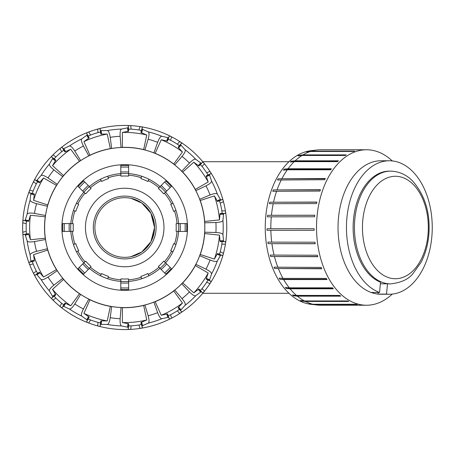 <?xml version="1.0" encoding="UTF-8"?>
<svg xmlns="http://www.w3.org/2000/svg" width="455" height="455" viewBox="0 0 455 455"><rect width="100%" height="100%" fill="white"/><g stroke="black" fill="none" stroke-linecap="round" stroke-linejoin="round"><path stroke-width="0.68" d="M143.433 250.733L151.043 241.537M151.669 240.286L154.211 231.976M154.211 223.03L151.669 214.72M151.043 213.475L143.433 204.272M131.068 198.352L141.875 203.095L150.935 213.276L154.546 227.506L150.935 241.736L141.875 251.911L131.068 256.654M94.879 227.506A29.837 29.837 0 0 1 139.628 201.667A29.837 29.837 0 0 1 139.628 253.344A29.837 29.837 0 0 1 94.879 227.506M108.216 277.288L107.721 278.779A54.02 54.02 0 0 1 100.47 275.775L101.596 273.529A51.506 51.506 0 0 0 108.512 276.395L108.216 277.288A52.45 52.45 0 0 0 120.899 279.814L120.967 278.875A51.506 51.506 0 0 0 128.458 278.875L128.64 281.378A54.02 54.02 0 0 1 120.785 281.378L120.899 279.814M90.42 267.187L89.39 268.376A54.02 54.02 0 0 1 83.839 262.825L85.739 261.181A51.506 51.506 0 0 0 91.034 266.476L90.42 267.187A52.45 52.45 0 0 0 101.175 274.371M77.845 251.041L76.44 251.746A54.02 54.02 0 0 1 73.437 244.494L75.82 243.704A51.506 51.506 0 0 0 78.687 250.62L77.845 251.041A52.45 52.45 0 0 0 85.028 261.796M74.927 243.999A52.45 52.45 0 0 1 72.402 231.316L70.838 231.43A54.02 54.02 0 0 1 70.838 223.576L73.34 223.758A51.506 51.506 0 0 0 73.34 231.248L70.838 231.43A54.02 54.02 0 0 0 73.437 244.494A54.02 54.02 0 0 1 70.838 231.43L69.262 231.43L70.838 231.43M74.927 211.006L73.437 210.511A54.02 54.02 0 0 1 76.44 203.26L78.687 204.386A51.506 51.506 0 0 0 75.82 211.302L74.927 211.006A52.45 52.45 0 0 0 72.402 223.689M85.028 193.21L83.839 192.186A54.02 54.02 0 0 1 89.39 186.63L91.034 188.535A51.506 51.506 0 0 0 85.739 193.824L85.028 193.21A52.45 52.45 0 0 0 77.845 203.965M101.175 180.635L100.47 179.23A54.02 54.02 0 0 1 107.721 176.227L108.512 178.61A51.506 51.506 0 0 0 101.596 181.477L101.175 180.635A52.45 52.45 0 0 0 90.42 187.818M120.899 175.192L120.785 173.628A54.02 54.02 0 0 1 128.64 173.628L128.458 176.136A51.506 51.506 0 0 0 120.967 176.136L120.899 175.192A52.45 52.45 0 0 0 108.216 177.717M128.64 173.628L128.64 165.478L120.785 165.478L120.785 173.628A54.02 54.02 0 0 0 107.721 176.227A54.02 54.02 0 0 1 120.785 173.628L120.785 172.053A55.59 55.59 0 0 1 128.64 172.053L128.64 173.628A54.02 54.02 0 0 1 148.956 179.23L147.829 181.477A51.506 51.506 0 0 0 140.913 178.61L141.704 176.227A54.02 54.02 0 0 0 128.64 173.628M159.005 187.818L160.029 186.63A54.02 54.02 0 0 1 165.586 192.186L163.681 193.824A51.506 51.506 0 0 0 158.391 188.535L159.005 187.818A52.45 52.45 0 0 0 148.25 180.635M171.581 203.965L172.985 203.26A54.02 54.02 0 0 1 175.988 210.511L173.605 211.302A51.506 51.506 0 0 0 170.739 204.386L171.581 203.965A52.45 52.45 0 0 0 164.397 193.21M177.023 223.689L178.588 223.576A54.02 54.02 0 0 1 178.588 231.43L176.079 231.248A51.506 51.506 0 0 0 176.079 223.758L177.023 223.689A52.45 52.45 0 0 0 174.498 211.006M174.498 243.999L175.988 244.494A54.02 54.02 0 0 1 172.985 251.746L170.739 250.62A51.506 51.506 0 0 0 173.605 243.704L174.498 243.999A52.45 52.45 0 0 0 177.023 231.316M164.397 261.796L165.586 262.825A54.02 54.02 0 0 1 160.029 268.376L158.391 266.476A51.506 51.506 0 0 0 163.681 261.181L164.397 261.796A52.45 52.45 0 0 0 171.581 251.041M148.25 274.371L148.956 275.775A54.02 54.02 0 0 1 141.704 278.779L140.913 276.395A51.506 51.506 0 0 0 147.829 273.529L148.25 274.371A52.45 52.45 0 0 0 159.005 267.187M128.64 281.378A54.02 54.02 0 0 0 141.704 278.779A54.02 54.02 0 0 1 128.64 281.378L128.64 282.953L128.64 281.378M148.956 275.775A54.02 54.02 0 0 0 160.029 268.376L165.796 274.137L171.347 268.587L165.586 262.825A54.02 54.02 0 0 0 172.985 251.746A54.02 54.02 0 0 1 165.586 262.825L166.695 263.934A55.59 55.59 0 0 1 161.144 269.485L160.029 268.376A54.02 54.02 0 0 1 148.956 275.775M175.988 244.494A54.02 54.02 0 0 0 178.588 231.43L186.738 231.43L186.738 223.576L178.588 223.576A54.02 54.02 0 0 0 175.988 210.511A54.02 54.02 0 0 1 178.588 223.576L180.163 223.576A55.59 55.59 0 0 1 180.163 231.43L178.588 231.43A54.02 54.02 0 0 1 175.988 244.494M172.985 203.26A54.02 54.02 0 0 0 165.586 192.186L171.347 186.419L165.796 180.868L160.029 186.63A54.02 54.02 0 0 0 148.956 179.23A54.02 54.02 0 0 1 160.029 186.63L161.144 185.521A55.59 55.59 0 0 1 166.695 191.072L165.586 192.186A54.02 54.02 0 0 1 172.985 203.26M100.47 179.23A54.02 54.02 0 0 0 89.39 186.63L83.629 180.868L78.078 186.419L83.839 192.186A54.02 54.02 0 0 0 76.44 203.26A54.02 54.02 0 0 1 83.839 192.186L82.73 191.072A55.59 55.59 0 0 1 88.281 185.521L89.39 186.63A54.02 54.02 0 0 1 100.47 179.23M73.437 210.511A54.02 54.02 0 0 0 70.838 223.576L62.688 223.576L62.688 231.43L69.262 231.43A55.59 55.59 0 0 1 69.262 223.576L70.838 223.576A54.02 54.02 0 0 1 73.437 210.511M76.44 251.746A54.02 54.02 0 0 0 83.839 262.825L78.078 268.587L83.629 274.137L89.39 268.376A54.02 54.02 0 0 0 100.47 275.775A54.02 54.02 0 0 1 89.39 268.376L88.281 269.485A55.59 55.59 0 0 1 82.73 263.934L83.839 262.825A54.02 54.02 0 0 1 76.44 251.746M107.721 278.779A54.02 54.02 0 0 0 120.785 281.378L120.785 289.528L128.64 289.528L128.64 282.953A55.59 55.59 0 0 1 120.785 282.953L120.785 281.378A54.02 54.02 0 0 1 107.721 278.779M124.71 188.245A39.255 39.255 0 0 0 90.716 247.133A39.255 39.255 0 0 0 158.71 247.133A39.255 39.255 0 0 0 124.71 188.245M124.71 196.099A31.406 31.406 0 0 0 97.512 243.209A31.406 31.406 0 0 0 151.907 243.209A31.406 31.406 0 0 0 124.71 196.099M205.996 269.161L195.855 264.332A80.114 80.114 0 0 0 199.688 255.727L210.056 260.032C214.049 261.574 216.483 261.875 217.353 260.937L220.738 254.948L222.683 255.664L223.473 253.264A102.068 102.068 0 0 0 223.473 201.741L222.683 199.347L220.738 200.058L217.353 194.069C216.483 193.136 214.049 193.438 210.056 194.973L199.688 199.279A80.114 80.114 0 0 0 195.855 190.673L205.996 185.845C209.812 183.905 211.66 182.301 211.552 181.027L209.363 174.51L211.194 173.537L209.943 171.347A102.068 102.068 0 0 0 204.46 163.8L202.759 161.929L201.275 163.373L195.747 159.278C194.569 158.778 192.471 160.041 189.451 163.072L181.727 171.222A80.114 80.114 0 0 0 174.726 164.92L182.023 156.389C184.719 153.062 185.759 150.844 185.139 149.723L180.487 144.662L181.767 143.029L179.731 141.533A102.068 102.068 0 0 0 171.654 136.87L169.34 135.857L168.572 137.78L161.855 136.284C160.575 136.307 159.176 138.314 157.646 142.313L153.904 152.897A80.114 80.114 0 0 0 144.946 149.991L148.142 139.224C149.257 135.095 149.303 132.644 148.279 131.87L141.971 129.135L142.478 127.127L140.009 126.587A102.068 102.068 0 0 0 130.733 125.614L128.208 125.625L128.282 127.696L121.542 129.061C120.382 129.601 119.921 132.007 120.148 136.284L121.036 147.477A80.114 80.114 0 0 0 111.668 148.461L110.212 137.325C109.547 133.099 108.591 130.841 107.346 130.557L100.47 130.619L100.111 128.577L97.643 129.089A102.068 102.068 0 0 0 88.765 131.973L86.467 133.014L87.383 134.873L81.775 138.86C80.939 139.827 81.49 142.216 83.436 146.027L88.805 155.889A80.114 80.114 0 0 0 80.643 160.598L74.785 151.02C72.459 147.431 70.667 145.754 69.416 145.998L63.16 148.859L62.005 147.136L59.952 148.609A102.068 102.068 0 0 0 53.019 154.854L51.341 156.736L52.934 158.067L49.436 163.988C49.06 165.21 50.539 167.167 53.866 169.857L62.779 176.682A80.114 80.114 0 0 0 57.245 184.309L47.997 177.939C44.408 175.607 42.093 174.805 41.041 175.539L36.491 180.692L34.739 179.588L33.465 181.773A102.068 102.068 0 0 0 29.666 190.292L28.898 192.698L30.894 193.267L30.11 200.098C30.263 201.366 32.413 202.555 36.542 203.658L47.468 206.269A80.114 80.114 0 0 0 45.506 215.482L34.466 213.429C30.24 212.752 27.8 212.963 27.141 214.06L25.082 220.624L23.029 220.328L22.75 222.836A102.068 102.068 0 0 0 22.75 232.169L23.029 234.678L25.082 234.382L27.141 240.945C27.8 242.043 30.24 242.253 34.466 241.577L45.506 239.523A80.114 80.114 0 0 0 47.468 248.737L36.542 251.348C32.413 252.451 30.263 253.64 30.11 254.908L30.894 261.744L28.898 262.308L29.666 264.713A102.068 102.068 0 0 0 33.465 273.239L34.739 275.417L36.491 274.314L41.041 279.467C42.093 280.2 44.408 279.404 47.997 277.067L57.245 270.697A80.114 80.114 0 0 0 62.779 278.324L53.866 285.149C50.539 287.839 49.06 289.795 49.436 291.018L52.934 296.939L51.341 298.27L53.019 300.152A102.068 102.068 0 0 0 59.952 306.397L62.005 307.87L63.16 306.147L69.416 309.008C70.667 309.252 72.459 307.58 74.785 303.986L80.643 294.408A80.114 80.114 0 0 0 88.805 299.117L83.436 308.979C81.49 312.79 80.939 315.178 81.775 316.145L87.383 320.132L86.467 321.992L88.765 323.033A102.068 102.068 0 0 0 97.643 325.916L100.111 326.428L100.47 324.387L107.346 324.455C108.591 324.165 109.547 321.907 110.212 317.681L111.668 306.545A80.114 80.114 0 0 0 121.036 307.529L120.148 318.727C119.921 322.999 120.382 325.405 121.542 325.945L128.282 327.31L128.208 329.38L130.733 329.392A102.068 102.068 0 0 0 140.009 328.419L142.478 327.879L141.971 325.871L148.279 323.135C149.303 322.367 149.257 319.916 148.142 315.781L144.946 305.021A80.114 80.114 0 0 0 153.904 302.109L157.646 312.693C159.176 316.691 160.575 318.699 161.855 318.722L168.572 317.226L169.34 319.154L171.654 318.136A102.068 102.068 0 0 0 179.731 313.472L181.767 311.976L180.487 310.35L185.139 305.282C185.759 304.162 184.719 301.944 182.023 298.622L174.726 290.085A80.114 80.114 0 0 0 181.727 283.784L189.451 291.934C192.471 294.965 194.569 296.228 195.747 295.727L201.275 291.632L202.759 293.077L204.46 291.211A102.068 102.068 0 0 0 209.943 283.658L211.194 281.469L209.363 280.502L211.552 273.978C211.66 272.704 209.812 271.1 205.996 269.161A91.336 91.336 0 0 0 210.056 260.032M181.727 283.784L182.717 282.879L193.785 292.832L198.903 289.005L200.393 290.449L202.083 288.567A98.564 98.564 0 0 0 206.701 282.214L209.943 283.658A102.068 102.068 0 0 0 223.473 253.264L220.231 251.82A98.564 98.564 0 0 0 221.864 244.142L222.131 241.628L220.061 241.486L219.481 235.121L204.676 233.551L204.687 232.215A80.114 80.114 0 0 0 204.687 222.791L204.676 221.454A80.194 80.194 0 0 0 200.223 200.507L199.688 199.279M204.676 221.454L219.481 219.884L220.061 213.52L222.131 213.378L221.864 210.87A98.564 98.564 0 0 0 220.231 203.186L223.473 201.741A102.068 102.068 0 0 0 209.943 171.347L206.701 172.792A98.564 98.564 0 0 0 202.083 166.439L200.393 164.562L198.903 166.007L193.785 162.173L182.717 172.126L181.727 171.222M289.01 293.299L202.742 293.299A102.068 102.068 0 0 1 179.731 313.472A102.068 102.068 0 0 0 204.46 291.211L202.083 288.567M202.083 166.439L204.46 163.8A102.068 102.068 0 0 0 179.731 141.533A102.068 102.068 0 0 1 202.742 161.707L289.01 161.707M140.009 328.419A102.068 102.068 0 0 0 171.654 318.136A102.068 102.068 0 0 1 140.009 328.419L138.911 325.041L141.386 324.517L140.874 322.504L146.755 319.99L143.666 305.424L144.946 305.021M171.654 136.87A102.068 102.068 0 0 0 140.009 126.587A102.068 102.068 0 0 1 171.654 136.87L170.557 140.248L168.248 139.219L167.474 141.147L161.241 139.725L155.178 153.324L153.904 152.897M97.643 325.916A102.068 102.068 0 0 0 130.733 329.392A102.068 102.068 0 0 1 97.643 325.916L98.013 322.385L100.481 322.908L100.839 320.866L107.232 320.957L110.337 306.397L111.668 306.545M144.946 149.991L143.666 149.581L146.755 135.016L140.874 132.502L141.386 130.488L138.911 129.965A98.564 98.564 0 0 0 131.103 129.146L130.733 125.614A102.068 102.068 0 0 0 97.643 129.089L98.013 132.621A98.564 98.564 0 0 0 90.545 135.05L88.236 136.079L89.152 137.939L83.925 141.619L89.971 155.229L88.805 155.889M59.952 306.397A102.068 102.068 0 0 0 88.765 323.033A102.068 102.068 0 0 1 59.952 306.397L61.726 303.32L63.774 304.804L64.928 303.081L70.73 305.771L79.488 293.731L80.643 294.408M90.545 135.05L88.765 131.973A102.068 102.068 0 0 0 59.952 148.609L61.726 151.686A98.564 98.564 0 0 0 55.891 156.941L54.202 158.818L55.794 160.149L52.518 165.637L63.575 175.607L62.779 176.682M47.468 248.737L47.752 250.045L33.596 254.658L34.358 261.005L32.362 261.574L33.141 263.974A98.564 98.564 0 0 0 36.337 271.152L33.465 273.239A102.068 102.068 0 0 0 53.019 300.152L55.891 298.065A98.564 98.564 0 0 0 61.726 303.32M55.891 156.941L53.019 154.854A102.068 102.068 0 0 0 33.465 181.773L36.337 183.86A98.564 98.564 0 0 0 33.141 191.032L32.362 193.432L34.358 194.001L33.596 200.348L47.752 204.96L47.468 206.269M33.141 191.032L29.666 190.292A102.068 102.068 0 0 0 22.75 222.836L26.225 223.576A98.564 98.564 0 0 0 26.225 231.43L26.487 233.944L28.54 233.648L30.428 239.757L45.238 238.21L45.506 239.523M22.75 232.169A102.068 102.068 0 0 0 29.666 264.713A102.068 102.068 0 0 1 22.75 232.169L26.225 231.43M36.337 271.152L37.6 273.336L39.358 272.232L43.561 277.044L56.465 269.61L57.245 270.697M88.805 299.117L89.971 299.782L83.925 313.387L89.152 317.067L88.236 318.932L90.545 319.956A98.564 98.564 0 0 0 98.013 322.385M121.036 307.529L122.372 307.66L122.384 322.549L128.651 323.789L128.577 325.86L131.103 325.86A98.564 98.564 0 0 0 138.911 325.041M131.103 129.146L128.577 129.146L128.651 131.216L122.384 132.456L122.372 147.346L121.036 147.477M153.904 302.109L155.178 301.682L161.241 315.281L167.474 313.865L168.248 315.787L170.557 314.758A98.564 98.564 0 0 0 177.359 310.833L179.401 309.349L178.121 307.716L182.466 303.03L173.725 290.978L174.726 290.085M206.701 282.214L207.963 280.03L206.126 279.063L208.191 273.011L195.303 265.555L195.855 264.332M199.688 255.727L200.223 254.499L214.39 259.094L217.501 253.509L219.452 254.226L220.231 251.82M124.71 307.586A80.086 80.086 0 0 0 194.069 187.46A80.086 80.086 0 0 0 55.356 187.46A80.086 80.086 0 0 0 124.71 307.586M122.372 307.66A80.194 80.194 0 0 0 143.666 305.424M155.178 301.682A80.194 80.194 0 0 0 173.725 290.978M182.717 282.879A80.194 80.194 0 0 0 195.303 265.555M200.223 254.499A80.194 80.194 0 0 0 204.676 233.551M195.855 190.673L195.303 189.451A80.194 80.194 0 0 0 182.717 172.126M174.726 164.92L173.725 164.027A80.194 80.194 0 0 0 155.178 153.324M143.666 149.581A80.194 80.194 0 0 0 122.372 147.346M111.668 148.461L110.337 148.609A80.194 80.194 0 0 0 89.971 155.229M80.643 160.598L79.488 161.275A80.194 80.194 0 0 0 63.575 175.607M57.245 184.309L56.465 185.395A80.194 80.194 0 0 0 47.752 204.96M45.506 215.482L45.238 216.796A80.194 80.194 0 0 0 45.238 238.21M47.752 250.045A80.194 80.194 0 0 0 56.465 269.61M62.779 278.324L63.575 279.398A80.194 80.194 0 0 0 79.488 293.731M89.971 299.782A80.194 80.194 0 0 0 110.337 306.397M187.523 227.506A62.813 62.813 0 0 1 93.303 281.901A62.813 62.813 0 0 1 93.303 173.105A62.813 62.813 0 0 1 187.523 227.506M214.39 259.094A95.078 95.078 0 0 0 219.481 235.121M193.785 292.832A95.078 95.078 0 0 0 208.191 273.011M161.241 315.281A95.078 95.078 0 0 0 182.466 303.03M122.384 322.549A95.078 95.078 0 0 0 146.755 319.99M83.925 313.387A95.078 95.078 0 0 0 107.232 320.957M63.575 279.398L52.518 289.369L55.794 294.863L54.202 296.188L55.891 298.065M52.518 289.369A95.078 95.078 0 0 0 70.73 305.771M33.596 254.658A95.078 95.078 0 0 0 43.561 277.044M45.238 216.796L30.428 215.249L28.54 221.357L26.487 221.062L26.225 223.576M30.428 215.249A95.078 95.078 0 0 0 30.428 239.757M56.465 185.395L43.561 177.962L39.358 182.774L37.6 181.67L36.337 183.86M43.561 177.962A95.078 95.078 0 0 0 33.596 200.348M79.488 161.275L70.73 149.24L64.928 151.924L63.774 150.201L61.726 151.686M70.73 149.24A95.078 95.078 0 0 0 52.518 165.637M110.337 148.609L107.232 134.049L100.839 134.14L100.481 132.098L98.013 132.621M107.232 134.049A95.078 95.078 0 0 0 83.925 141.619M146.755 135.016A95.078 95.078 0 0 0 122.384 132.456M173.725 164.027L182.466 151.976L178.121 147.289L179.401 145.657L177.359 144.172A98.564 98.564 0 0 0 170.557 140.248M182.466 151.976A95.078 95.078 0 0 0 161.241 139.725M195.303 189.451L208.191 182L206.126 175.948L207.963 174.976L206.701 172.792M208.191 182A95.078 95.078 0 0 0 193.785 162.173M220.231 203.186L219.452 200.786L217.501 201.497L214.39 195.917L200.223 200.507M219.481 219.884A95.078 95.078 0 0 0 214.39 195.917M204.687 222.791L215.909 222.506C220.186 222.29 222.529 221.574 222.944 220.368L223.598 213.52L225.669 213.378L225.418 210.87L221.864 210.87M221.864 244.142L225.418 244.142L225.669 241.628L223.598 241.486L222.944 234.643C222.529 233.432 220.186 232.715 215.909 232.499L204.687 232.215M311.334 151.179L354.638 151.179A77.731 49.965 90 0 0 353.649 151.492L310.344 151.492L306.278 151.953A77.259 49.663 -90 0 1 307.267 151.64L311.334 151.179A77.731 49.965 -90 0 1 317.118 149.985L311.135 150.668A77.043 49.521 90 0 0 265.794 216.097A77.043 49.521 90 0 0 311.135 304.338L317.118 305.021A77.731 49.965 -90 0 1 313.887 304.486L309.81 304.02A77.259 49.663 -90 0 1 308.808 303.792L312.892 304.253A77.731 49.965 -90 0 1 305.402 301.455L301.369 301.005L347.842 301.005M319.643 149.826L363.3 149.786A77.731 49.965 90 0 0 362.294 149.826L318.989 149.826A77.731 49.965 -90 0 0 317.118 149.985M307.267 151.64L309.03 151.64M298.946 155.331L302.956 154.893L346.261 154.893A77.731 49.965 90 0 0 345.322 155.468L302.018 155.468L298.002 155.906A77.259 49.663 -90 0 1 298.946 155.331L345.544 155.331M291.154 161.212L295.124 160.808L338.429 160.808A77.731 49.965 90 0 0 337.57 161.633L294.266 161.633L290.296 162.031A77.259 49.663 -90 0 1 291.154 161.212L338.002 161.212M284.147 169.112L288.072 168.76L331.376 168.76A77.731 49.965 90 0 0 330.62 169.795L287.315 169.795L283.391 170.147A77.259 49.663 -90 0 1 284.147 169.112L331.115 169.112M278.119 178.781L325.314 178.485A77.731 49.965 90 0 0 324.688 179.714L277.493 180.009A77.259 49.663 -90 0 1 278.119 178.781L325.16 178.781M273.267 189.934L320.434 189.707A77.731 49.965 90 0 0 319.95 191.089L272.784 191.31A77.259 49.663 -90 0 1 273.267 189.934L320.354 189.934M269.735 202.225L316.879 202.077A77.731 49.965 90 0 0 316.555 203.567L269.411 203.715A77.259 49.663 -90 0 1 269.735 202.225L316.845 202.225M267.625 215.289L314.758 215.215A77.731 49.965 90 0 0 314.604 216.773L267.477 216.842A77.259 49.663 -90 0 1 267.625 215.289L314.746 215.289M267.034 230.293A77.259 49.663 -90 0 1 267.005 228.723L314.132 228.734A77.731 49.965 90 0 0 314.16 230.304L267.034 230.293L314.16 230.293M268.097 243.652A77.259 49.663 -90 0 1 267.898 242.117L315.031 242.208A77.731 49.965 90 0 0 315.23 243.749L268.097 243.652L315.218 243.652M270.64 256.529A77.259 49.663 -90 0 1 270.27 255.067L317.419 255.238A77.731 49.965 90 0 0 317.789 256.7L270.64 256.529L317.744 256.529M274.575 268.518A77.259 49.663 -90 0 1 274.052 267.182L321.224 267.426A77.731 49.965 90 0 0 321.748 268.769L274.575 268.518L321.651 268.518M279.797 279.268A77.259 49.663 -90 0 1 279.125 278.09L283.027 278.403L326.332 278.403A77.731 49.965 90 0 0 326.997 279.58L283.692 279.58L279.797 279.268L326.821 279.268M286.132 288.442A77.259 49.663 -90 0 1 285.342 287.463L289.278 287.827L332.582 287.827A77.731 49.965 90 0 0 333.373 288.806L290.068 288.806L286.132 288.442L333.071 288.442M293.401 295.761A77.259 49.663 -90 0 1 292.514 295.011L296.489 295.426L339.794 295.426A77.731 49.965 90 0 0 340.681 296.177L297.377 296.177L293.401 295.761L340.186 295.761M301.369 301.005A77.259 49.663 -90 0 1 300.414 300.51L304.44 300.954L347.745 300.954A77.731 49.965 90 0 0 348.706 301.455L305.402 301.455M392.335 294.078L390.953 295.284A77.731 49.965 -90 0 1 366.497 305.231L320.786 305.231A77.731 49.965 -90 0 1 317.118 305.021M304.44 300.954A77.731 49.965 -90 0 1 297.377 296.177M296.489 295.426A77.731 49.965 -90 0 1 290.068 288.806M289.278 287.827A77.731 49.965 -90 0 1 283.692 279.58M283.027 278.403A77.731 49.965 -90 0 1 278.443 268.769M277.92 267.426A77.731 49.965 -90 0 1 274.484 256.7M274.115 255.238A77.731 49.965 -90 0 1 271.925 243.749M271.726 242.208A77.731 49.965 -90 0 1 270.856 230.304M270.827 228.734A77.731 49.965 -90 0 1 271.299 216.773M271.453 215.215A77.731 49.965 -90 0 1 273.25 203.567M273.574 202.077A77.731 49.965 -90 0 1 276.646 191.089M277.129 189.707A77.731 49.965 -90 0 1 281.383 179.714M282.009 178.485A77.731 49.965 -90 0 1 287.315 169.795M288.072 168.76A77.731 49.965 -90 0 1 294.266 161.633M295.124 160.808A77.731 49.965 -90 0 1 302.018 155.468M302.956 154.893A77.731 49.965 -90 0 1 310.344 151.492M319.996 149.786A77.731 49.965 -90 0 1 320.786 149.775L366.497 149.775A77.731 49.965 -90 0 1 390.953 159.722L392.335 160.928M309.81 304.02L310.845 304.02M312.892 304.253L356.197 304.253A77.731 49.965 90 0 0 357.192 304.486L313.887 304.486M379.527 292.468L380.516 282.174A56.374 36.235 -90 0 1 353.393 220.578A56.374 36.235 -90 0 1 389.355 171.131L390.657 171.131A56.374 36.235 -90 0 0 354.519 223.32A56.374 36.235 -90 0 0 385.294 283.255A56.374 36.235 -90 0 0 388.809 283.801A56.374 36.235 -90 0 0 390.657 283.875L389.355 283.875A56.374 36.235 -90 0 1 387.506 283.801L386.517 294.095L378.094 294.095A66.737 42.895 -90 0 1 371.109 292.468L379.527 292.468A66.737 42.895 90 0 1 346.738 219.81A66.737 42.895 90 0 1 389.355 160.769A66.737 42.895 90 0 1 432.25 227.506A66.737 42.895 90 0 1 389.355 294.243A66.737 42.895 90 0 1 386.517 294.095M387.506 283.801L380.363 283.801M378.253 292.468L378.094 294.095A66.737 42.895 -90 0 0 380.932 294.243L389.355 294.243M371.109 292.468A66.737 42.895 -90 0 1 338.321 219.81A66.737 42.895 -90 0 1 380.932 160.769L389.355 160.769M366.497 305.231A77.731 49.965 -90 0 1 317.084 215.994A77.731 49.965 -90 0 1 366.497 149.775M427.956 235.087A51.233 32.931 -90 0 1 374.88 267.586A51.233 32.931 -90 0 1 383.326 179.833A51.233 32.931 -90 0 1 427.956 235.087M141.209 277.288A52.45 52.45 0 0 1 128.526 279.814M128.526 175.192A52.45 52.45 0 0 1 141.209 177.717M84.738 273.028L79.187 267.477M64.257 231.43L64.257 223.576M79.187 187.528L84.738 181.977M120.785 167.048L128.64 167.048M164.687 181.977L170.238 187.528M185.168 223.576L185.168 231.43M170.238 267.477L164.687 273.028M128.64 287.958L120.785 287.958M210.056 194.973A91.336 91.336 0 0 0 205.996 185.845M182.023 298.622A91.336 91.336 0 0 0 189.451 291.934M189.451 163.072A91.336 91.336 0 0 0 182.023 156.389M148.142 315.781A91.336 91.336 0 0 0 157.646 312.693M157.646 142.313A91.336 91.336 0 0 0 148.142 139.224M110.212 317.681A91.336 91.336 0 0 0 120.148 318.727M120.148 136.284A91.336 91.336 0 0 0 110.212 137.325M74.785 303.986A91.336 91.336 0 0 0 83.436 308.979M83.436 146.027A91.336 91.336 0 0 0 74.785 151.02M47.997 277.067A91.336 91.336 0 0 0 53.866 285.149M53.866 169.857A91.336 91.336 0 0 0 47.997 177.939M36.542 203.658A91.336 91.336 0 0 0 34.466 213.429M34.466 241.577A91.336 91.336 0 0 0 36.542 251.348M211.552 273.978A98.49 98.49 0 0 0 217.353 260.937M217.353 194.069A98.49 98.49 0 0 0 211.552 181.027M185.139 305.282A98.49 98.49 0 0 0 195.747 295.727M195.747 159.278A98.49 98.49 0 0 0 185.139 149.723M148.279 323.135A98.49 98.49 0 0 0 161.855 318.722M161.855 136.284A98.49 98.49 0 0 0 148.279 131.87M107.346 324.455A98.49 98.49 0 0 0 121.542 325.945M121.542 129.061A98.49 98.49 0 0 0 107.346 130.557M69.416 309.008A98.49 98.49 0 0 0 81.775 316.145M81.775 138.86A98.49 98.49 0 0 0 69.416 145.998M41.041 279.467A98.49 98.49 0 0 0 49.436 291.018M49.436 163.988A98.49 98.49 0 0 0 41.041 175.539M30.11 200.098A98.49 98.49 0 0 0 27.141 214.06M27.141 240.945A98.49 98.49 0 0 0 30.11 254.908M26.487 233.944L23.029 234.678M33.141 263.974L29.666 264.713M28.54 233.648L25.082 234.382M28.858 234.336L25.4 235.076M32.362 193.432L28.898 192.698M37.6 273.336L34.739 275.417M34.358 194.001L30.894 193.267M39.358 272.232L36.491 274.314M34.364 194.763L30.906 194.023M54.202 158.818L51.341 156.736M63.774 304.804L62.005 307.87M39.926 272.733L37.065 274.814M55.794 160.149L52.934 158.067M90.545 319.956L88.765 323.033M64.928 303.081L63.16 306.147M55.493 160.843L52.632 158.767M88.236 136.079L86.467 133.014M100.481 322.908L100.111 326.428M65.651 303.309L63.888 306.369M89.152 137.939L87.383 134.873M131.103 325.86L130.733 329.392M100.839 320.866L100.47 324.387M88.588 138.457L86.825 135.391M128.577 129.146L128.208 125.625M141.386 324.517L142.478 327.879M101.59 320.775L101.22 324.29M128.651 131.216L128.282 127.696M179.731 313.472L177.359 310.833M170.557 314.758L171.654 318.136M140.874 322.504L141.971 325.871M127.935 131.461L127.565 127.946M168.248 139.219L169.34 135.857M179.401 309.349L181.767 311.976M141.528 322.117L142.62 325.479M167.474 141.147L168.572 137.78M178.121 307.716L180.487 310.35M166.718 141.073L167.81 137.711M200.393 164.562L202.759 161.929M207.963 280.03L211.194 281.469M178.559 307.097L180.925 309.724M198.903 166.007L201.275 163.373M206.126 279.063L209.363 280.502M198.243 165.631L200.604 163.004M206.274 278.312L209.505 279.751M217.046 254.118L220.277 255.556M217.501 253.509L220.738 254.948M219.452 254.226L222.683 255.664M198.243 289.374L200.604 292.002M200.393 290.449L202.759 293.077M198.903 289.005L201.275 291.632M166.718 313.933L167.81 317.294M168.248 315.787L169.34 319.154M167.474 313.865L168.572 317.226M127.935 323.545L127.565 327.06M128.577 325.86L128.208 329.38M128.651 323.789L128.282 327.31M88.588 316.555L86.825 319.615M88.236 318.932L86.467 321.992M89.152 317.067L87.383 320.132M55.493 294.163L52.632 296.239M54.202 296.188L51.341 298.27M55.794 294.863L52.934 296.939M34.364 260.249L30.906 260.982M32.362 261.574L28.898 262.308M34.358 261.005L30.894 261.744M28.858 220.669L25.4 219.936M26.487 221.062L23.029 220.328M28.54 221.357L25.082 220.624M39.926 182.273L37.065 180.197M37.6 181.67L34.739 179.588M39.358 182.774L36.491 180.692M65.651 151.697L63.888 148.637M63.774 150.201L62.005 147.136M64.928 151.924L63.16 148.859M101.59 134.231L101.22 130.716M100.481 132.098L100.111 128.577M100.839 134.14L100.47 130.619M141.528 132.888L142.62 129.527M141.386 130.488L142.478 127.127M138.911 129.965L140.009 126.587M140.874 132.502L141.971 129.135M178.559 147.909L180.925 145.281M179.401 145.657L181.767 143.029M177.359 144.172L179.731 141.533M178.121 147.289L180.487 144.662M206.274 176.694L209.505 175.255M207.963 174.976L211.194 173.537M206.126 175.948L209.363 174.51M217.501 201.497L220.738 200.058M219.452 200.786L222.683 199.347M217.046 200.888L220.277 199.449M215.909 232.499A91.336 91.336 0 0 0 215.909 222.506M222.944 234.643A98.49 98.49 0 0 0 222.944 220.368M219.89 214.26L223.428 214.26M220.061 213.52L223.598 213.52M222.131 213.378L225.669 213.378M219.89 240.746L223.428 240.746M220.061 241.486L223.598 241.486M222.131 241.628L225.669 241.628M390.657 283.875C401.145 282.669 408.579 279.256 412.952 273.637L420.881 262.626C425.141 254.607 427.763 245.575 428.752 235.525C430.623 213.674 425.254 195.519 412.657 181.073C408.476 176.694 401.168 171.399 390.657 171.131"/></g></svg>

